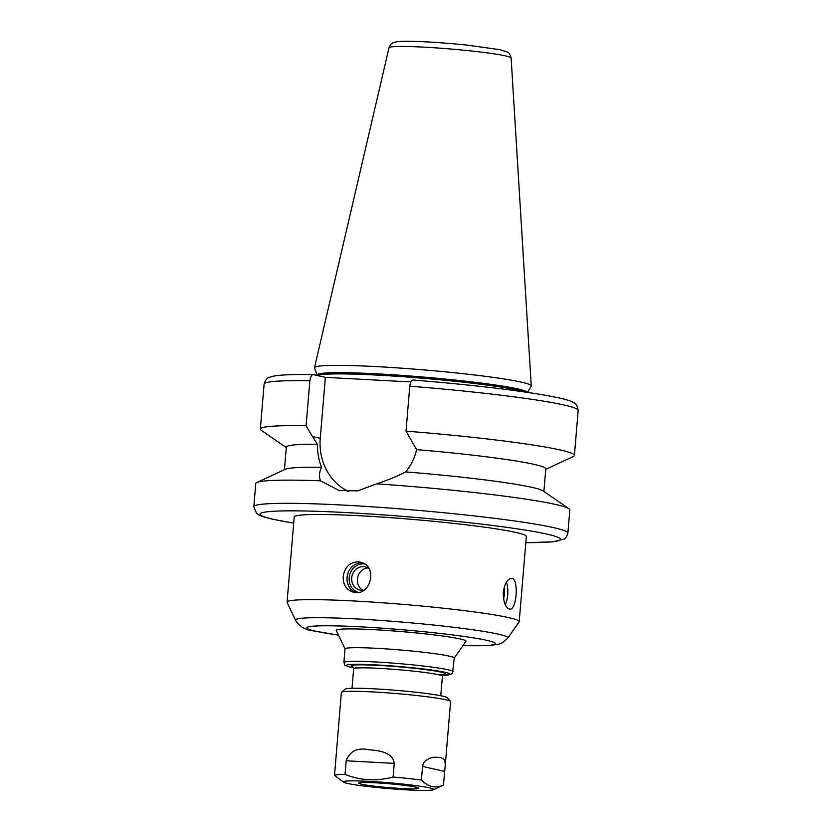 <?xml version="1.0" encoding="UTF-8"?>
<svg xmlns="http://www.w3.org/2000/svg" width="832" height="832" viewBox="0 0 832 832"><rect width="100%" height="100%" fill="white"/><g stroke="black" fill="none" stroke-linecap="round" stroke-linejoin="round"><path stroke-width="1.25" d="M346.185 760.791C349.898 751.171 357.292 747.458 368.358 749.642C377.302 750.63 392.621 751.39 394.254 763.381L393.11 777.005C376.636 781.446 360.62 780.582 345.041 774.415L346.185 760.791L394.254 763.381M422.562 766.428L423.405 763.433L425.131 761.062L429.385 758.337L433.722 757.224L440.783 757.442L444.714 759.689L445.318 764.504L443.456 785.023C435.666 788.663 428.324 787.01 421.418 780.062L422.562 766.428L444.61 771.389M445.318 764.514L450.59 701.657A54.808 3.526 -175.2 0 0 450.497 701.428A54.808 3.526 -175.2 0 0 396.271 693.555A54.808 3.526 -175.2 0 0 341.484 692.266A54.808 3.526 -175.2 0 0 341.359 692.484L334.526 775.372L343.637 782.205A45.323 2.922 -175.2 0 0 347.485 783.432A45.323 2.922 -175.2 0 0 395.564 789.131A45.323 2.922 -175.2 0 0 433.389 789.745A45.323 2.922 -175.2 0 0 388.783 782.735A45.323 2.922 -175.2 0 0 343.637 782.205M345.041 774.415A54.808 3.526 -175.2 0 0 334.526 775.372M421.418 780.062A54.808 3.526 -175.2 0 0 393.11 777.005M433.389 789.745L443.238 785.148A54.808 3.526 -175.2 0 0 443.456 785.023M367.796 567.954A11.866 10.733 -77.3 0 0 357.656 577.377A11.866 10.733 -77.3 0 0 362.773 590.231M369.075 568.828A11.866 10.733 -77.3 0 0 365.04 566.873A11.866 10.733 -77.3 0 0 363.428 566.654A11.866 10.733 -77.3 0 0 351.79 576.982A11.866 10.733 -77.3 0 0 359.83 590.034A11.866 10.733 -77.3 0 0 364.052 590.044M364.489 563.992A14.622 13.229 -77.3 0 0 363.657 563.909A14.622 13.229 -77.3 0 0 349.44 575.962A14.622 13.229 -77.3 0 0 358.03 592.384M348.847 571.074A17.815 16.12 -77.3 0 0 346.996 579.301M362.242 562.796A15.413 13.946 -77.3 0 0 347.412 575.058A15.413 13.946 -77.3 0 0 355.534 592.509M343.21 576.514C344.677 567.216 349.617 562.328 358.03 561.839L360.142 562.141C378.674 565.386 370.802 597.168 353.371 592.207C346.341 589.971 342.95 584.74 343.21 576.514M503.568 599.113A14.622 6.157 93.1 0 0 504.15 587.413M505.19 604.635A15.413 6.49 93.1 0 0 506.345 582.202M503.298 592.259C504.618 583.544 507.333 578.916 511.462 578.354L511.919 578.417C519.043 579.186 516.714 610.449 509.798 609.138C505.461 607.838 503.287 602.212 503.298 592.259M409.791 386.183A157.581 10.15 -175.2 0 1 578.178 410.478C577.387 405.87 576.025 403.343 574.111 402.906C570.014 400.296 562.962 398.258 538.283 394.046C505.232 388.794 463.538 384.124 413.213 380.026L413.41 380.047C411.58 379.954 410.374 381.992 409.791 386.183L406.016 431.142L416.593 449.623C414.742 457.818 411.102 465.254 405.673 471.921C397.134 476.299 387.504 480.272 376.782 483.839L357.698 490.87L339.134 490.537L320.466 480.802A157.581 10.15 -175.2 0 0 256.838 482.529A157.581 10.15 -175.2 0 0 255.767 483.579L253.822 506.74L256.526 513.271C258.398 514.415 257.598 515.632 272.813 519.251L293.696 523.172M312.478 436.571L306.093 425.766L309.868 380.796C310.45 376.615 311.657 374.566 313.487 374.67L325.374 377.343L320.247 438.318L312.478 436.571L317.387 444.278C317.408 452.577 318.781 460.283 321.526 467.397C319.218 472.098 318.874 476.57 320.466 480.802M320.247 438.318A55.151 49.91 -77.3 0 0 348.795 491.639M309.868 380.796A157.581 10.15 -175.2 0 0 264.118 384.103C265.658 379.704 267.415 377.447 269.37 377.333L273.478 376.137C280.779 374.785 294.018 374.286 313.206 374.639L313.487 374.67M325.374 377.343L410.873 381.95M525.824 542.662L552.614 541.882L564.21 539.042L566.509 536.858L567.882 533.114L569.826 509.954A157.581 10.15 -175.2 0 0 568.942 508.737A157.581 10.15 -175.2 0 0 376.782 483.839M306.093 425.766A157.581 10.15 -175.2 0 0 260.343 429.073A157.581 10.15 -175.2 0 0 261.227 430.279L286.291 447.564M321.526 467.397A130.177 8.382 -175.2 0 0 285.282 469.269L256.838 482.529M568.942 508.737L543.109 490.922A130.177 8.382 -175.2 0 0 405.673 471.921M317.387 444.278A130.177 8.382 -175.2 0 0 286.333 447.096L284.43 469.664M543.878 491.452L545.771 468.884A130.177 8.382 -175.2 0 0 416.593 449.623M545.74 469.352L573.331 456.487A157.581 10.15 -175.2 0 0 574.402 455.437A157.581 10.15 -175.2 0 0 406.016 431.142M462.966 645.601L489.403 645.497L498.378 644.301L502.424 642.793L507.811 638.113L519.095 621.93A116.48 7.498 -175.2 0 0 519.199 621.65L526.344 536.484A116.48 7.498 -175.2 0 0 410.904 519.262A116.48 7.498 -175.2 0 0 294.216 516.994L287.061 602.16A116.48 7.498 -175.2 0 0 287.113 602.451L295.537 620.287C299.458 626.548 305.438 630.074 313.466 630.874L338.51 635.149M519.199 621.65A116.48 7.498 -175.2 0 0 403.759 604.438A116.48 7.498 -175.2 0 0 287.061 602.16M454.251 658.112L465.93 641.358A65.094 4.191 -175.2 0 0 401.471 631.582A65.094 4.191 -175.2 0 0 336.294 630.469L345.01 648.939M442.697 675.293L450.549 674.534L452.514 673.234L454.262 658.039A54.808 3.526 -175.2 0 0 399.932 649.938A54.808 3.526 -175.2 0 0 345.02 648.866L343.876 662.511C345.665 665.548 341.39 664.31 350.719 667.233L353.538 667.805A52.073 3.349 -175.2 0 1 351.094 667.285A52.073 3.349 -175.2 0 1 401.17 666.702A52.073 3.349 -175.2 0 1 442.718 675.272M450.497 701.428L447.377 697.746A51.386 3.307 -175.2 0 0 396.542 690.373A51.386 3.307 -175.2 0 0 345.176 689.166L341.484 692.266M361.39 784.181A29.973 1.934 -175.2 0 0 394.836 788.07A29.973 1.934 -175.2 0 0 418.413 788.154A29.973 1.934 -175.2 0 0 388.7 783.723A29.973 1.934 -175.2 0 0 358.665 783.141A29.973 1.934 -175.2 0 0 361.39 784.181M527.602 392.392L531.19 386.152A108.763 7.01 -175.2 0 0 531.253 385.882A108.763 7.01 -175.2 0 0 423.457 369.866A108.763 7.01 -175.2 0 0 314.486 367.682A108.763 7.01 -175.2 0 0 314.506 367.962L317.127 375.066M527.374 392.361A105.518 6.791 -175.2 0 0 420.878 376.854A105.518 6.791 -175.2 0 0 317.138 374.962L317.096 375.482M567.882 533.114A157.581 10.15 -175.2 0 0 411.705 509.818A157.581 10.15 -175.2 0 0 253.822 506.74M525.834 542.63A150.738 9.703 -175.2 0 0 522.361 529.63A150.738 9.703 -175.2 0 0 328.058 511.711A150.738 9.703 -175.2 0 0 273.738 519.386A150.738 9.703 -175.2 0 0 293.696 523.13M507.811 638.113A106.59 6.864 -175.2 0 0 402.272 622.097A106.59 6.864 -175.2 0 0 295.537 620.287M462.998 645.549A94.723 6.105 -175.2 0 0 477.953 638.622A94.723 6.105 -175.2 0 0 353.818 626.506A94.723 6.105 -175.2 0 0 315.328 631.134A94.723 6.105 -175.2 0 0 338.478 635.097M453.118 671.684A54.808 3.526 -175.2 0 0 398.788 663.582A54.808 3.526 -175.2 0 0 343.876 662.511M355.441 667.514A47.278 3.047 -175.2 0 0 357.656 667.971M438.61 674.773A47.278 3.047 -175.2 0 0 404.498 667.316A47.278 3.047 -175.2 0 0 352.955 666.869M443.726 674.305L442.416 676.27A44.533 2.87 -175.2 0 0 398.278 669.687A44.533 2.87 -175.2 0 0 353.652 668.824L352.695 666.661M389.022 47.746C390.354 44.304 392.278 42.442 394.774 42.182L397.519 41.683C406.224 40.508 436.987 42.006 466.253 45.011L499.824 49.65L507.104 51.927C508.81 52.26 510.151 54.288 511.118 58.001A61.266 3.942 -175.2 0 0 450.393 48.984A61.266 3.942 -175.2 0 0 389.022 47.746L314.486 367.682M524.15 391.882A105.518 6.791 -175.2 0 0 414.554 377.582A105.518 6.791 -175.2 0 0 317.574 375.586M264.118 384.103L260.343 429.073M353.652 668.824L352.019 688.293M442.416 676.27L440.783 695.75M511.118 58.001L531.253 385.882M578.178 410.478L574.402 455.437"/></g></svg>
